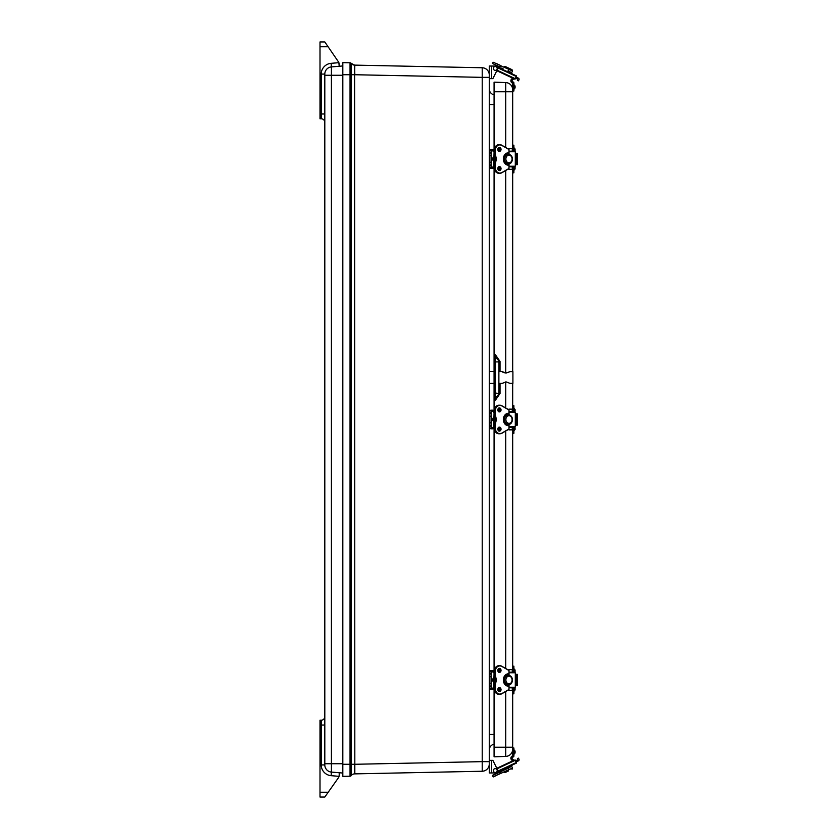 <?xml version="1.0" encoding="UTF-8"?>
<svg xmlns="http://www.w3.org/2000/svg" width="839" height="839" viewBox="0 0 839 839"><rect width="100%" height="100%" fill="white"/><g stroke="black" fill="none" stroke-linecap="round" stroke-linejoin="round"><path stroke-width="1.26" d="M489.273 77.356L489.273 74.954A7.205 7.205 0 0 0 482.215 67.76A7.205 7.205 0 0 1 488.613 71.955L489.273 71.955L489.273 66.04L489.273 77.356L482.215 77.356L482.215 761.644L489.273 761.644L489.273 772.96L489.273 767.045L488.613 767.045A7.205 7.205 0 0 1 482.215 771.24A7.205 7.205 0 0 0 489.273 764.046A7.205 7.205 0 0 1 489.263 764.36L489.263 74.64A7.205 7.205 0 0 1 489.273 74.954L489.273 75.615M342.815 764.266L351.174 764.266L351.174 74.734L350.041 74.734L350.041 776.211L342.815 776.337L342.815 62.663L350.041 62.789A1.437 1.437 0 0 1 351.174 63.355A1.437 1.437 0 0 0 350.041 62.789A1.437 1.437 0 0 1 351.174 63.355A4.415 4.415 0 0 0 354.614 65.117L354.824 74.734L482.215 77.356L482.215 67.76L354.824 65.127L354.614 74.734L354.614 65.117A4.415 4.415 0 0 1 351.174 63.355L351.174 74.734L354.614 74.734L354.824 773.873L482.215 771.24L482.215 761.644L354.824 764.277L354.614 773.883A4.415 4.415 0 0 0 351.174 775.645A1.437 1.437 0 0 1 350.041 776.211A1.437 1.437 0 0 0 351.174 775.645A1.437 1.437 0 0 1 350.041 776.211A1.437 1.437 0 0 0 351.174 775.645L351.174 764.266L354.614 764.266L354.614 773.883A4.415 4.415 0 0 0 351.174 775.645M494.077 744.172A5.999 5.999 0 0 0 489.273 750.056A5.999 5.999 0 0 1 494.077 744.172M489.273 88.944A5.999 5.999 0 0 0 494.077 94.828M489.273 104.539L494.077 104.539M494.077 734.461L489.273 734.461M324.808 716.621A3.597 3.597 0 0 1 321.211 720.219L320.005 720.219L320.005 797.05L324.808 797.05L338.337 777.889A4.803 4.803 0 0 0 339.05 776.337L339.218 775.121A4.803 4.803 0 0 1 339.05 776.337L331.111 775.676L331.415 772.09L342.815 773.044M331.415 772.09L331.415 66.91A7.205 7.205 0 0 0 324.808 74.084L324.808 764.916A7.205 7.205 0 0 0 331.415 772.09A7.205 7.205 0 0 1 324.808 764.916L321.211 764.916A10.802 10.802 0 0 0 331.111 775.676M339.218 772.74L339.218 775.121M339.218 66.26L338.872 62.673A4.803 4.803 0 0 1 339.218 64.446L339.218 66.26L339.218 64.446M338.369 61.729L324.808 41.95L320.005 41.95L320.005 46.753L328.101 46.753L338.369 61.729A4.803 4.803 0 0 1 338.872 62.673L331.111 63.324L331.415 66.91L342.815 65.956M324.808 113.978L321.211 113.978L321.211 118.781A3.597 3.597 0 0 1 324.808 122.379A3.597 3.597 0 0 0 321.211 118.781L320.005 118.781L320.005 46.753M512.23 411.697L512.335 409.243M512.335 429.746L512.21 427.303M494.077 358.263L495.398 358.316A3.597 3.597 0 0 1 498.88 361.913L495.398 361.913L495.398 393.04L498.88 393.501L498.88 361.913A3.597 3.597 0 0 0 495.398 358.316L495.398 354.708L498.88 361.441L500.034 361.441L495.398 354.708L494.077 354.666L494.077 400.276L495.398 400.234L500.034 393.501L500.034 383.392M494.077 354.666L494.077 169.258M494.077 148.734L494.077 82.159L505.728 82.568L505.728 147.486M494.077 747.224L505.728 747.224L505.728 756.421L494.077 756.82L494.077 690.266M494.077 669.742L494.077 429.767M494.077 409.233L494.077 400.276M512.23 672.196L512.335 669.742M512.335 690.245L512.21 687.802M512.335 169.237L512.21 166.804M512.23 151.198L512.335 148.734M494.077 396.679L495.398 396.637A3.597 3.597 0 0 0 498.88 393.04A3.597 3.597 0 0 1 495.398 396.637L495.398 400.234L498.88 393.501L500.034 393.501M505.728 756.421A7.205 7.205 0 0 0 512.681 749.217L512.681 689.773L513.888 689.773L513.888 687.802M508.927 669.658L512.681 669.658L512.681 429.264L513.888 429.264L513.888 427.303M513.888 411.697L513.888 409.736L512.681 409.736L512.681 383.339M512.681 371.625L512.681 169.342L508.927 169.342M513.888 151.198L513.888 149.227L512.681 149.227L512.681 89.763A7.205 7.205 0 0 0 505.728 82.568M513.888 672.196L513.888 670.235L512.681 670.235L512.681 672.196M512.681 670.235L512.681 666.197L513.888 666.197L513.888 670.235M512.681 687.802L512.681 689.773M513.888 689.773L513.888 693.811L512.681 693.811M515.083 689.606L515.083 688.41M515.083 671.599L515.083 670.403M512.681 149.227L512.681 151.198M512.681 166.804L512.681 172.803L513.888 172.803L513.888 166.804M512.681 145.189L513.888 145.189L513.888 149.227M515.083 168.597L515.083 167.401M515.083 150.59L515.083 149.394M512.681 83.124A2.402 2.402 0 0 1 511.528 79.16L512.545 78.069L496.814 70.728L515.01 79.212L515.251 78.688L497.076 70.214M512.681 82.935L512.681 91L513.888 91L513.888 82.935L512.681 82.935M515.01 79.212L513.804 78.646A1.112 1.112 0 0 1 513.583 79.034L512.535 79.862A1.196 1.196 0 0 0 513.132 81.991A0.965 0.965 0 0 1 513.888 82.935M512.681 91L513.888 91M515.083 87.948L513.888 89.364L515.083 87.948L515.083 85.987L513.888 84.571L515.083 86.365M513.888 756.065L512.681 756.065L512.681 748L513.888 748L513.888 756.065A0.965 0.965 0 0 1 513.132 757.009A1.196 1.196 0 0 0 512.535 759.138L513.583 759.966A1.112 1.112 0 0 1 513.804 760.354L496.814 768.272L512.545 760.931L511.528 759.84A2.402 2.402 0 0 1 512.681 755.876M512.681 748L513.888 748M515.083 752.635L515.083 751.429M515.083 753.013L513.888 754.429M515.083 751.052L513.888 749.636L515.083 751.052M512.681 409.736L512.681 411.697M512.681 427.303L512.681 429.264M513.888 429.264L513.888 433.302L512.681 433.302M512.681 405.698L513.888 405.698L513.888 409.736M515.083 429.107L515.083 427.9M515.083 411.1L515.083 409.893M507.375 684.802A4.803 3.88 -90 0 1 506.399 684.666L507.511 684.666A4.803 3.88 90 0 0 508.507 684.802A4.803 3.88 90 0 0 509.346 684.666L509.336 684.666M509.336 675.343L509.346 675.343A4.803 3.88 90 0 0 508.507 675.206A4.803 3.88 90 0 0 507.511 675.343L506.399 675.343A4.803 3.88 -90 0 1 507.375 675.206M509.053 672.773L515.303 672.773L515.303 687.235L509.053 687.235M509.053 687.802L514.968 687.802L515.303 687.235M515.303 672.773L514.968 672.196L509.053 672.196M517.002 674.304L515.303 674.304M515.303 685.704L517.233 685.704L517.233 674.304M494.695 677.43L495.534 677.472A7.205 5.831 -90 0 1 495.534 682.537A22.779 18.427 90 0 0 494.937 688.295A5.999 4.856 90 0 0 499.792 694.293A5.999 4.856 90 0 0 501.848 693.738L501.89 693.559A5.81 4.698 -90 0 1 495.209 688.295A22.58 18.269 -90 0 1 495.797 682.6L494.706 682.537A7.205 5.831 90 0 0 494.706 677.472A22.779 18.427 -90 0 1 494.108 671.714L494.108 671.714A5.999 4.856 -90 0 1 498.964 665.705C495.985 666.072 494.349 668.075 494.066 671.714L491.077 671.703L491.077 673.339L489.462 673.339L489.462 672.616A1.73 1.73 0 0 1 491.193 670.896L494.119 670.896M494.695 682.579L494.706 682.537A22.779 18.427 -90 0 0 494.108 688.295L495.209 688.295M495.797 682.6A7.394 5.978 90 0 0 495.797 677.409L495.534 677.472A22.779 18.427 90 0 1 494.937 671.714L495.209 671.714A5.81 4.698 -90 0 1 501.89 666.449L508.979 670.518L508.979 675.248M491.077 671.903L494.066 671.903M494.066 688.106L491.077 688.106M501.9 693.706L508.958 689.648L501.879 693.727L498.964 694.293C495.985 693.937 494.349 691.934 494.066 688.295L491.077 688.295L491.077 686.04L489.462 686.04L489.273 673.339M494.339 669.742L494.14 670.697L491.193 670.697A1.919 1.919 0 0 0 489.273 672.616L489.462 672.616M491.077 673.339L491.077 673.969L489.273 674.136L489.273 685.872L489.462 686.669L491.077 686.669M494.119 689.113L491.193 689.113A1.73 1.73 0 0 1 489.462 687.382L489.273 687.382A1.919 1.919 0 0 0 491.193 689.312L494.14 689.312L494.339 690.266M491.077 673.969L491.077 686.04M492.273 679.024L491.077 677.597L492.273 679.024L492.273 680.985L491.077 682.401M507.375 163.794A4.803 3.88 -90 0 1 506.399 163.657L507.511 163.657A4.803 3.88 90 0 0 508.507 163.794A4.803 3.88 90 0 0 509.346 163.657L509.336 163.657M509.336 154.334L509.346 154.334A4.803 3.88 90 0 0 508.507 154.198A4.803 3.88 90 0 0 507.511 154.334L506.399 154.334A4.803 3.88 -90 0 1 507.375 154.198M509.053 151.765L515.303 151.765L515.303 166.227L509.053 166.227M509.053 166.804L514.968 166.804L515.303 166.227M515.303 151.765L514.968 151.198L509.053 151.198M517.002 153.296L515.303 153.296M515.303 164.696L517.233 164.696L517.233 153.296M494.695 156.421L495.534 156.463A7.205 5.831 -90 0 1 495.534 161.528A22.779 18.427 90 0 0 494.937 167.286A5.999 4.856 90 0 0 499.792 173.295A5.999 4.856 90 0 0 501.848 172.729L501.89 172.551A5.81 4.698 -90 0 1 495.209 167.286A22.58 18.269 -90 0 1 495.797 161.591L494.706 161.528A7.205 5.831 90 0 0 494.706 156.463A22.779 18.427 -90 0 1 494.108 150.705L494.108 150.705A5.999 4.856 -90 0 1 498.964 144.707C495.985 145.063 494.349 147.066 494.066 150.705L491.077 150.705L491.077 152.331L489.462 152.331L489.462 151.618A1.73 1.73 0 0 1 491.193 149.887L494.119 149.887M494.695 161.57L494.706 161.528A22.779 18.427 -90 0 0 494.108 167.286L495.209 167.286M495.797 161.591A7.394 5.978 90 0 0 495.797 156.4L495.534 156.463A22.779 18.427 90 0 1 494.937 150.705L495.209 150.705A5.81 4.698 -90 0 1 501.89 145.441L508.979 149.52L508.979 154.24M491.077 150.894L494.066 150.894M494.066 167.097L491.077 167.097M501.9 172.698L508.927 168.649L501.879 172.719L498.964 173.295C495.985 172.928 494.349 170.925 494.066 167.286L491.077 167.297L491.077 165.031L489.462 165.031L489.273 152.331M494.339 148.734L494.14 149.688L491.193 149.688A1.919 1.919 0 0 0 489.273 151.618L489.462 151.618M491.077 152.331L491.077 152.96L489.273 153.128L489.273 164.863L489.462 165.661L491.077 165.661M494.119 168.104L491.193 168.104A1.73 1.73 0 0 1 489.462 166.384L489.273 166.384A1.919 1.919 0 0 0 491.193 168.303L494.14 168.303L494.339 169.258M491.077 152.96L491.077 165.031M492.273 158.015L491.077 156.599L492.273 158.015L492.273 159.976L491.077 161.403M489.273 78.635L491.685 78.635L491.685 66.04L489.273 66.04M495.272 66.04L491.685 66.04L495.272 66.04A2.402 2.402 0 0 1 497.422 69.511L492.871 78.635L491.685 78.635M499.897 65.159L496.279 63.481M501.722 68.001L503.001 68.599M500.096 67.246L495.524 65.106M492.514 63.491L493.112 62.212L492.514 63.491L500.243 67.099L500.841 65.82L508.791 69.312L508.382 71.105L509.168 69.406L508.392 71.095L511.706 72.647L512.178 73.916L501.732 69.05L508.182 72.06M493.112 62.212L500.852 65.61M508.035 70.948L508.791 69.312M507.081 68.515L512.493 70.958L512.031 69.679L505.068 66.428L512.031 69.679M497.579 67.749L516.289 76.475L516.53 75.95L497.118 66.9M516.289 76.475L515.251 78.688M516.016 77.031L518.418 78.153A1.196 1.196 0 0 1 518.995 79.747L518.492 80.838L517.401 80.324L517.736 79.16L515.513 78.121M496.929 67.456A1.919 1.919 0 0 1 495.293 70.361A1.919 1.919 0 0 1 493.605 67.487A1.919 1.919 0 0 1 496.929 67.456M489.273 772.96L491.685 772.96L491.685 760.365L489.273 760.365M491.685 760.365L492.871 760.365L497.422 769.489A2.402 2.402 0 0 1 495.272 772.96L491.685 772.96M492.871 760.365L496.814 768.272M496.279 775.519L494.454 776.379M500.852 773.39L508.791 769.688L508.266 769.929L508.885 769.436L508.287 768.146L508.791 769.688L493.112 776.788L500.852 773.39L500.243 771.901L508.182 768.199L503.001 770.401M493.363 776.883L494.024 776.578M493.269 774.942L495.524 773.894M493.112 776.788L492.514 775.509L500.243 771.901L492.608 775.246M506.326 768.849L508.382 767.895L509.179 769.604L507.081 770.485M497.118 772.1L516.53 763.05L501.732 769.95L503.012 770.412M508.549 770.947L505.068 772.572L508.549 770.947M507.123 770.569L503.788 772.1L505.068 772.572M497.076 768.786L515.251 760.312L515.01 759.788M515.251 760.312L516.289 762.525L497.579 771.251M516.53 763.05L516.289 762.525M515.513 760.879L517.736 759.84L517.401 758.676L518.492 758.162L518.995 759.253A1.196 1.196 0 0 1 518.418 760.847L516.016 761.969M496.929 771.544A1.919 1.919 0 0 0 495.293 768.639A1.919 1.919 0 0 0 493.605 771.513A1.919 1.919 0 0 0 496.929 771.544M507.375 424.303A4.803 3.88 -90 0 1 506.399 424.167L507.511 424.167A4.803 3.88 90 0 0 508.507 424.303A4.803 3.88 90 0 0 509.346 424.167L509.336 424.167M509.336 414.833L509.346 414.833A4.803 3.88 90 0 0 508.507 414.697A4.803 3.88 90 0 0 507.511 414.833L506.399 414.833A4.803 3.88 -90 0 1 507.375 414.697M509.053 412.274L515.303 412.274L515.303 426.726L509.053 426.726M509.053 427.303L514.968 427.303L515.303 426.726M515.303 412.274L514.968 411.697L509.053 411.697M517.002 413.795L515.303 413.795M515.303 425.205L517.233 425.205L517.233 413.795M494.695 416.931L495.534 416.962A7.205 5.831 -90 0 1 495.534 422.038A22.779 18.427 90 0 0 494.937 427.796A5.999 4.856 90 0 0 499.792 433.794A5.999 4.856 90 0 0 501.848 433.239L501.89 433.06A5.81 4.698 -90 0 1 495.209 427.796A22.58 18.269 -90 0 1 495.797 422.09L494.706 422.038A7.205 5.831 90 0 0 494.706 416.962A22.779 18.427 -90 0 1 494.108 411.204L494.108 411.204A5.999 4.856 -90 0 1 498.964 405.206C495.985 405.562 494.349 407.565 494.066 411.204L491.077 411.204L491.077 412.83L489.462 412.83L489.462 412.117A1.73 1.73 0 0 1 491.193 410.386L494.119 410.386M494.695 422.069L494.706 422.038A22.779 18.427 -90 0 0 494.108 427.796L495.209 427.796M495.797 422.09A7.394 5.978 90 0 0 495.797 416.91L495.534 416.962A22.779 18.427 90 0 1 494.937 411.204L495.209 411.204A5.81 4.698 -90 0 1 501.89 405.94L508.979 410.019L508.979 414.749M491.077 411.393L494.066 411.393M494.066 427.607L491.077 427.607M501.9 433.207L508.958 429.149L501.879 433.228L498.964 433.794C495.985 433.438 494.349 431.435 494.066 427.796L491.077 427.796L491.077 425.541L489.462 425.541L489.273 412.83M494.339 409.233L494.14 410.198L491.193 410.198A1.919 1.919 0 0 0 489.273 412.117L489.462 412.117M491.077 412.83L491.077 413.459L489.273 413.627L489.273 425.373L489.462 426.17L491.077 426.17M494.119 428.614L491.193 428.614A1.73 1.73 0 0 1 489.462 426.883L489.273 426.883A1.919 1.919 0 0 0 491.193 428.802L494.14 428.802L494.339 429.767M491.077 413.459L491.077 425.541M492.273 418.525L491.077 417.098L492.273 418.525L492.273 420.475L491.077 421.902M512.902 383.339L512.902 371.625L512.902 383.339L509.976 383.35L506.085 381.892L502.183 383.381L498.88 383.402M494.077 383.413L489.273 383.433M512.902 371.625L509.976 371.614L506.085 373.072L502.183 371.583C503.18 372.883 505.382 373.135 508.791 372.317M350.041 62.789L350.041 74.734L342.815 74.734M324.808 725.022L321.211 725.022L321.211 764.916M321.211 720.219L321.211 725.022L320.005 725.022M328.196 792.247L320.005 792.247M331.415 66.91A7.205 7.205 0 0 0 324.808 74.084L321.211 74.084L321.211 113.978L320.005 113.978M331.111 63.324A10.802 10.802 0 0 0 321.211 74.084M342.815 763.731L324.808 763.731M342.815 75.269L324.808 75.269M500.034 371.572L500.034 361.441M495.398 358.316L495.398 361.913L494.077 361.861M494.077 393.082L495.398 393.04L495.398 396.637M505.728 170.506L505.728 373.061M505.728 381.913L505.728 407.995M505.728 431.005L505.728 668.494M505.728 691.514L505.728 747.224L512.681 747.224M494.077 91.755L512.681 91.755M512.681 168.765L513.888 168.765M506.399 684.666A4.803 3.88 -90 0 1 503.442 679.999A4.803 3.88 -90 0 1 506.399 675.343M507.501 675.343A4.803 3.88 90 0 0 504.533 679.999A4.803 3.88 90 0 0 507.501 684.666M508.979 683.848A3.838 3.104 -90 0 1 505.896 680.46A3.838 3.104 -90 0 1 508.245 676.265A3.838 3.104 -90 0 1 512.063 679.548A3.838 3.104 -90 0 1 508.979 683.848M494.087 687.235L494.276 687.802M493.699 687.235L494.087 672.773M516.74 674.304L516.74 685.704M497.852 670.403A1.804 1.458 -90 0 1 500.768 670.403A1.804 1.458 -90 0 1 497.852 670.403M497.81 670.403A1.993 1.615 90 0 0 500.233 672.123A1.993 1.615 90 0 0 500.233 668.673A1.993 1.615 90 0 0 497.81 670.403M495.797 677.409A22.58 18.269 -90 0 1 495.209 671.714M508.979 684.76L508.979 689.48L501.89 693.559M508.507 685.809L508.507 684.802C512.566 685.515 514.747 676.444 508.507 675.206L508.193 673.811A6.198 5.013 90 0 0 503.348 679.999A6.198 5.013 90 0 0 508.193 686.197L508.088 685.998A5.999 4.856 -90 0 1 503.39 679.999A5.999 4.856 -90 0 1 508.088 674L508.245 675.206M497.81 689.606A1.993 1.615 90 0 0 500.233 691.336A1.993 1.615 90 0 0 500.233 687.886A1.993 1.615 90 0 0 497.81 689.606M498.901 672.123A1.804 1.458 90 0 0 498.901 668.673M497.852 689.606A1.804 1.458 -90 0 1 500.768 689.606A1.804 1.458 -90 0 1 497.852 689.606M498.901 691.326A1.804 1.458 90 0 0 498.901 687.886M508.507 674.199L507.406 674.199L507.375 675.343L507.385 674.095M507.385 685.914L507.406 684.666L507.259 685.998M498.964 694.293A5.999 4.856 -90 0 1 494.108 688.295M509.021 675.259L508.99 670.413M509.021 670.518L501.9 666.302M494.108 671.714L494.937 671.714A5.999 4.856 90 0 1 499.792 665.705L498.964 665.705M509.053 675.259L508.958 670.351L501.848 666.271A5.999 4.856 90 0 0 499.792 665.705L501.89 666.449M509.053 684.75L508.958 689.648L509.021 684.75M508.193 673.811L508.088 674C500.736 675.405 503.138 686.176 508.088 685.998L508.193 686.197M508.245 684.802L508.245 685.809L507.406 685.809M489.462 687.382L489.273 686.669M489.273 676.811L491.077 676.643M489.273 683.198L491.077 683.366M506.399 163.657A4.803 3.88 -90 0 1 503.442 159.001A4.803 3.88 -90 0 1 506.399 154.334M507.501 154.334A4.803 3.88 90 0 0 504.533 159.001A4.803 3.88 90 0 0 507.501 163.657M508.979 162.839A3.838 3.104 -90 0 1 505.896 159.452A3.838 3.104 -90 0 1 508.245 155.267A3.838 3.104 -90 0 1 512.063 158.54A3.838 3.104 -90 0 1 508.979 162.839M494.087 166.227L494.276 166.804M493.699 166.227L494.087 151.765M516.74 153.296L516.74 164.696M497.852 149.394A1.804 1.458 -90 0 1 500.768 149.394A1.804 1.458 -90 0 1 497.852 149.394M497.81 149.394A1.993 1.615 90 0 0 500.233 151.114A1.993 1.615 90 0 0 500.233 147.664A1.993 1.615 90 0 0 497.81 149.394M495.797 156.4A22.58 18.269 -90 0 1 495.209 150.705M508.979 163.752L508.979 168.482L501.89 172.551M508.507 164.801L508.507 163.794C512.566 164.507 514.747 155.435 508.507 154.198L508.193 152.803A6.198 5.013 90 0 0 503.348 159.001A6.198 5.013 90 0 0 508.193 165.189L508.088 165A5.999 4.856 -90 0 1 503.39 159.001A5.999 4.856 -90 0 1 508.088 153.002L508.245 154.198M497.81 168.597A1.993 1.615 90 0 0 500.233 170.327A1.993 1.615 90 0 0 500.233 166.877A1.993 1.615 90 0 0 497.81 168.597M498.901 151.114A1.804 1.458 90 0 0 498.901 147.674M497.852 168.597A1.804 1.458 -90 0 1 500.768 168.597A1.804 1.458 -90 0 1 497.852 168.597M498.901 170.327A1.804 1.458 90 0 0 498.901 166.877M508.507 153.191L507.406 153.191L507.375 154.334L507.385 153.086M507.385 164.905L507.406 163.657L507.259 165M498.964 173.295A5.999 4.856 -90 0 1 494.108 167.286M509.021 154.25L508.99 149.405M509.021 149.52L501.9 145.294M494.108 150.705L494.937 150.705A5.999 4.856 90 0 1 499.792 144.707L498.964 144.707M509.053 154.25L508.958 149.352L501.848 145.262A5.999 4.856 90 0 0 499.792 144.707L501.89 145.441M509.053 163.741L508.958 168.649L509.021 163.741M508.193 152.803L508.088 153.002C500.736 154.397 503.138 165.168 508.088 165L508.193 165.189M508.245 163.794L508.245 164.801L507.406 164.801M489.462 166.384L489.273 165.661M489.273 155.802L491.077 155.635M489.273 162.189L491.077 162.357M508.287 70.854L508.885 69.564M503.757 66.963L507.113 68.452M508.885 769.436L508.287 768.146M508.392 767.905L511.706 766.353L512.178 765.084M511.706 766.353L512.493 768.042L509.168 769.594M506.399 424.167A4.803 3.88 -90 0 1 503.442 419.5A4.803 3.88 -90 0 1 506.399 414.833M507.501 414.833A4.803 3.88 90 0 0 504.533 419.5A4.803 3.88 90 0 0 507.501 424.167M508.979 423.338A3.838 3.104 -90 0 1 505.896 419.961A3.838 3.104 -90 0 1 508.245 415.766A3.838 3.104 -90 0 1 512.063 419.039A3.838 3.104 -90 0 1 508.979 423.338M494.087 426.726L494.276 427.303M493.699 426.726L494.087 412.274M516.74 413.795L516.74 425.205M497.852 409.893A1.804 1.458 -90 0 1 500.768 409.893A1.804 1.458 -90 0 1 497.852 409.893M497.81 409.893A1.993 1.615 90 0 0 500.233 411.624A1.993 1.615 90 0 0 500.233 408.173A1.993 1.615 90 0 0 497.81 409.893M495.797 416.91A22.58 18.269 -90 0 1 495.209 411.204M508.979 424.251L508.979 428.981L501.89 433.06M508.507 425.31L508.507 424.303C512.566 425.006 514.747 415.945 508.507 414.697L508.193 413.312A6.198 5.013 90 0 0 503.348 419.5A6.198 5.013 90 0 0 508.193 425.688L508.088 425.499A5.999 4.856 -90 0 1 503.39 419.5A5.999 4.856 -90 0 1 508.088 413.501L508.245 414.707M497.81 429.107A1.993 1.615 90 0 0 500.233 430.827A1.993 1.615 90 0 0 500.233 427.376A1.993 1.615 90 0 0 497.81 429.107M498.901 411.624A1.804 1.458 90 0 0 498.901 408.173M497.852 429.107A1.804 1.458 -90 0 1 500.768 429.107A1.804 1.458 -90 0 1 497.852 429.107M498.901 430.827A1.804 1.458 90 0 0 498.901 427.376M508.507 413.69L507.406 413.69L507.375 414.833L507.385 413.596M507.385 425.404L507.406 424.167L507.259 425.499M498.964 433.794A5.999 4.856 -90 0 1 494.108 427.796M509.021 414.749L508.99 409.914M509.021 410.019L501.9 405.793M494.108 411.204L494.937 411.204A5.999 4.856 90 0 1 499.792 405.206L498.964 405.206M509.053 414.76L508.958 409.852L501.848 405.761A5.999 4.856 90 0 0 499.792 405.206L501.89 405.94M509.053 424.24L508.958 429.149L509.021 424.251M508.193 413.312L508.088 413.501C500.736 414.896 503.138 425.667 508.088 425.499L508.193 425.688M508.245 424.293L508.245 425.31L507.406 425.31M489.462 426.883L489.273 426.17M489.273 416.301L491.077 416.134M489.273 422.699L491.077 422.866M351.174 63.355L354.614 65.117M512.681 690.35L508.927 690.35M513.888 691.409L515.083 689.983M513.888 668.599L515.083 670.015M513.888 170.401L515.083 168.985M512.681 148.65L508.927 148.65M513.888 147.591L515.083 149.017M512.681 85.62L511.371 85.62M512.681 753.38L511.36 753.38M512.681 429.851L508.927 429.851M513.888 430.9L515.083 429.484M512.681 409.149L508.927 409.149M513.888 408.1L515.083 409.516M493.699 672.773L494.276 672.196M499.31 668.599L497.884 670.403L499.31 672.196M499.31 687.802L497.884 689.606L499.31 691.409M498.481 672.196C500.18 671.2 500.18 669.994 498.481 668.599M498.481 691.409C500.18 690.403 500.18 689.207 498.481 687.802M494.066 671.714L494.664 677.451L494.066 688.295M498.272 671.63L498.272 670.896M498.272 689.113L498.272 688.368M493.699 151.765L494.276 151.198M499.31 147.591L497.884 149.394L499.31 151.198M499.31 166.804L497.884 168.597L499.31 170.401M498.481 151.198C500.18 150.191 500.18 148.985 498.481 147.591M498.481 170.401C500.18 169.394 500.18 168.199 498.481 166.804M494.066 150.705L494.664 156.453L494.066 167.286M498.272 150.632L498.272 149.887M498.272 168.104L498.272 167.37M503.012 68.588L501.732 69.05M511.706 72.647L512.493 70.958M503.788 66.9L505.068 66.428M512.493 768.042L512.031 769.321M493.699 412.274L494.276 411.697M499.31 408.1L497.884 409.893L499.31 411.697M499.31 427.303L497.884 429.107L499.31 430.9M498.481 411.697C500.18 410.691 500.18 409.495 498.481 408.1M498.481 430.9C500.18 429.904 500.18 428.698 498.481 427.303M494.066 411.204L494.664 416.952L494.066 427.796M498.272 411.131L498.272 410.386M498.272 428.614L498.272 427.869M502.183 371.583L498.88 371.572M494.077 371.551L489.273 371.53"/></g></svg>
